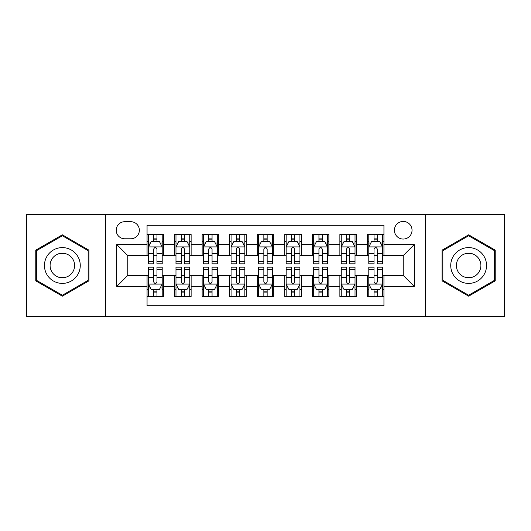 <?xml version="1.0" encoding="UTF-8"?>
<svg xmlns="http://www.w3.org/2000/svg" width="531" height="531" viewBox="0 0 531 531"><rect width="100%" height="100%" fill="white"/><g stroke="black" fill="none" stroke-linecap="round" stroke-linejoin="round"><path stroke-width="0.8" d="M403.221 221.427A8.815 8.815 0 0 0 394.407 230.242A8.815 8.815 0 0 0 403.221 239.056A8.815 8.815 0 0 0 412.036 230.242A8.815 8.815 0 0 0 403.221 221.427M425.258 316.456L504.45 316.456L504.45 214.544L425.258 214.544L425.258 316.456L105.742 316.456L105.742 214.544L26.55 214.544L26.55 316.456L105.742 316.456M383.94 234.51L367.412 234.51L367.412 244.565L356.401 244.565L356.401 255.584L367.412 255.584L367.412 244.565M356.401 244.565L356.401 234.51L339.873 234.51L339.873 244.565L328.855 244.565L328.855 255.584L339.873 255.584L339.873 244.565M328.855 244.565L328.855 234.51L312.328 234.51L312.328 244.565L301.309 244.565L301.309 255.584L312.328 255.584L312.328 244.565M301.309 244.565L301.309 234.51L284.782 234.51L284.782 244.565L273.764 244.565L273.764 255.584L284.782 255.584L284.782 244.565M273.764 244.565L273.764 234.51L257.236 234.51L257.236 244.565L246.218 244.565L246.218 255.584L257.236 255.584L257.236 244.565M246.218 244.565L246.218 234.51L229.691 234.51L229.691 244.565L218.672 244.565L218.672 255.584L229.691 255.584L229.691 244.565M218.672 244.565L218.672 234.51L202.145 234.51L202.145 244.565L191.127 244.565L191.127 255.584L202.145 255.584L202.145 244.565M191.127 244.565L191.127 234.51L174.599 234.51L174.599 255.584L163.588 255.584L163.588 234.51L147.06 234.51M147.06 296.49L163.588 296.49L163.588 275.416L174.599 275.416L174.599 296.49L191.127 296.49L191.127 275.416L202.145 275.416L202.145 286.435L191.127 286.435M202.145 286.435L202.145 296.49L218.672 296.49L218.672 275.416L229.691 275.416L229.691 286.435L218.672 286.435M229.691 286.435L229.691 296.49L246.218 296.49L246.218 275.416L257.236 275.416L257.236 286.435L246.218 286.435M257.236 286.435L257.236 296.49L273.764 296.49L273.764 275.416L284.782 275.416L284.782 286.435L273.764 286.435M284.782 286.435L284.782 296.49L301.309 296.49L301.309 275.416L312.328 275.416L312.328 286.435L301.309 286.435M312.328 286.435L312.328 296.49L328.855 296.49L328.855 275.416L339.873 275.416L339.873 286.435L328.855 286.435M339.873 286.435L339.873 296.49L356.401 296.49L356.401 275.416L367.412 275.416L367.412 286.435L356.401 286.435M124.745 238.784L130.805 238.784A8.536 8.536 0 0 0 139.348 230.242A8.536 8.536 0 0 0 130.805 221.706L124.745 221.706A8.536 8.536 0 0 0 116.209 230.242A8.536 8.536 0 0 0 124.745 238.784M425.258 214.544L105.742 214.544M383.94 244.565L383.94 225.283L147.06 225.283L147.06 255.584L127.779 255.584L127.779 275.416L147.06 275.416L147.06 305.717L383.94 305.717L383.94 275.416L403.221 275.416L403.221 255.584L383.94 255.584L383.94 244.565L414.24 244.565L414.24 286.435L383.94 286.435M147.06 286.435L116.76 286.435L116.76 244.565L147.06 244.565M367.412 286.435L367.412 296.49L383.94 296.49M147.06 241.399L148.434 241.399M153.671 241.399L156.977 241.399M162.207 241.399L163.588 241.399M147.06 255.311L148.434 255.311M153.671 255.311L156.977 255.311M162.207 255.311L163.588 255.311M147.06 275.689L148.434 275.689M153.671 275.689L156.977 275.689M162.207 275.689L163.588 275.689M147.06 289.601L148.434 289.601M153.671 289.601L156.977 289.601M162.207 289.601L163.588 289.601M174.599 255.311L175.98 255.311M181.21 255.311L184.516 255.311M189.753 255.311L191.127 255.311M174.599 241.399L175.98 241.399M181.21 241.399L184.516 241.399M189.753 241.399L191.127 241.399M174.599 275.689L175.98 275.689M181.21 275.689L184.516 275.689M189.753 275.689L191.127 275.689M174.599 289.601L175.98 289.601M181.21 289.601L184.516 289.601M189.753 289.601L191.127 289.601M202.145 275.689L203.526 275.689M208.756 275.689L212.061 275.689M217.298 275.689L218.672 275.689M202.145 289.601L203.526 289.601M208.756 289.601L212.061 289.601M217.298 289.601L218.672 289.601M202.145 241.399L203.526 241.399M208.756 241.399L212.061 241.399M217.298 241.399L218.672 241.399M202.145 255.311L203.526 255.311M208.756 255.311L212.061 255.311M217.298 255.311L218.672 255.311M229.691 275.689L231.071 275.689M236.302 275.689L239.607 275.689M244.844 275.689L246.218 275.689M229.691 289.601L231.071 289.601M236.302 289.601L239.607 289.601M244.844 289.601L246.218 289.601M229.691 241.399L231.071 241.399M236.302 241.399L239.607 241.399M244.844 241.399L246.218 241.399M229.691 255.311L231.071 255.311M236.302 255.311L239.607 255.311M244.844 255.311L246.218 255.311M257.236 275.689L258.617 275.689M263.847 275.689L267.153 275.689M272.383 275.689L273.764 275.689M257.236 289.601L258.617 289.601M263.847 289.601L267.153 289.601M272.383 289.601L273.764 289.601M257.236 241.399L258.617 241.399M263.847 241.399L267.153 241.399M272.383 241.399L273.764 241.399M257.236 255.311L258.617 255.311M263.847 255.311L267.153 255.311M272.383 255.311L273.764 255.311M284.782 275.689L286.156 275.689M291.393 275.689L294.698 275.689M299.929 275.689L301.309 275.689M284.782 289.601L286.156 289.601M291.393 289.601L294.698 289.601M299.929 289.601L301.309 289.601M284.782 241.399L286.156 241.399M291.393 241.399L294.698 241.399M299.929 241.399L301.309 241.399M284.782 255.311L286.156 255.311M291.393 255.311L294.698 255.311M299.929 255.311L301.309 255.311M312.328 275.689L313.702 275.689M318.939 275.689L322.244 275.689M327.474 275.689L328.855 275.689M312.328 289.601L313.702 289.601M318.939 289.601L322.244 289.601M327.474 289.601L328.855 289.601M312.328 241.399L313.702 241.399M318.939 241.399L322.244 241.399M327.474 241.399L328.855 241.399M312.328 255.311L313.702 255.311M318.939 255.311L322.244 255.311M327.474 255.311L328.855 255.311M339.873 275.689L341.247 275.689M346.484 275.689L349.79 275.689M355.02 275.689L356.401 275.689M339.873 289.601L341.247 289.601M346.484 289.601L349.79 289.601M355.02 289.601L356.401 289.601M339.873 241.399L341.247 241.399M346.484 241.399L349.79 241.399M355.02 241.399L356.401 241.399M339.873 255.311L341.247 255.311M346.484 255.311L349.79 255.311M355.02 255.311L356.401 255.311M367.412 275.689L368.793 275.689M374.023 275.689L377.329 275.689M382.566 275.689L383.94 275.689M367.412 289.601L368.793 289.601M374.023 289.601L377.329 289.601M382.566 289.601L383.94 289.601M367.412 241.399L368.793 241.399M374.023 241.399L377.329 241.399M382.566 241.399L383.94 241.399M367.412 255.311L368.793 255.311M374.023 255.311L377.329 255.311M382.566 255.311L383.94 255.311M127.779 255.584L116.76 244.565M127.779 275.416L116.76 286.435M414.24 244.565L403.221 255.584M414.24 286.435L403.221 275.416M62.359 296.192L88.936 280.846L88.936 250.154L62.359 234.808L35.776 250.154L35.776 280.846L62.359 296.192M495.224 250.154L468.641 234.808L442.064 250.154L442.064 280.846L468.641 296.192L495.224 280.846L495.224 250.154M156.977 238.094L153.671 238.094M162.207 261.604L156.977 261.604L156.977 263.847L162.207 263.847L162.207 247.048L159.453 241.539L151.189 241.539L148.434 247.048L148.434 263.847L153.671 263.847L153.671 261.604L148.434 261.604M148.434 247.048L148.434 234.51M162.207 247.048L162.207 234.51M153.671 241.539L153.671 234.51M156.977 234.51L156.977 241.539M156.977 261.604L156.977 249.112C155.875 246.988 154.773 246.988 153.671 249.112L153.671 261.604M153.671 292.906L156.977 292.906M148.434 269.396L153.671 269.396L153.671 267.153L148.434 267.153L148.434 283.952L151.189 289.461L159.453 289.461L162.207 283.952L162.207 267.153L156.977 267.153L156.977 269.396L162.207 269.396M162.207 283.952L162.207 296.49M148.434 283.952L148.434 296.49M156.977 289.461L156.977 296.49M153.671 296.49L153.671 289.461M153.671 269.396L153.671 281.888C154.767 284.012 155.868 284.012 156.977 281.888L156.977 269.396M62.359 247.599A17.901 17.901 0 0 0 44.451 265.5A17.901 17.901 0 0 0 62.359 283.401A17.901 17.901 0 0 0 80.261 265.5A17.901 17.901 0 0 0 62.359 247.599M62.359 253.241A12.259 12.259 0 0 0 50.1 265.5A12.259 12.259 0 0 0 62.359 277.759A12.259 12.259 0 0 0 74.612 265.5A12.259 12.259 0 0 0 62.359 253.241M88.113 280.368L62.359 295.236L36.606 280.368L36.606 250.632L62.359 235.764L88.113 250.632L88.113 280.368M453.135 256.546A17.901 17.901 0 0 0 459.687 281.005A17.901 17.901 0 0 0 484.146 274.454A17.901 17.901 0 0 0 477.595 249.995A17.901 17.901 0 0 0 453.135 256.546M458.027 259.374A12.259 12.259 0 0 0 462.514 276.113A12.259 12.259 0 0 0 479.254 271.626A12.259 12.259 0 0 0 474.774 254.887A12.259 12.259 0 0 0 458.027 259.374M494.394 250.632L494.394 280.368L468.641 295.236L442.887 280.368L442.887 250.632L468.641 235.764L494.394 250.632M184.516 238.094L181.21 238.094M189.753 261.604L184.516 261.604L184.516 263.847L189.753 263.847L189.753 247.048L186.998 241.539L178.735 241.539L175.98 247.048L175.98 263.847L181.21 263.847L181.21 261.604L175.98 261.604M175.98 247.048L175.98 234.51M189.753 247.048L189.753 234.51M181.21 241.539L181.21 234.51M184.516 234.51L184.516 241.539M184.516 261.604L184.516 249.112C183.421 246.988 182.319 246.988 181.21 249.112L181.21 261.604M212.061 238.094L208.756 238.094M217.298 261.604L212.061 261.604L212.061 263.847L217.298 263.847L217.298 247.048L214.544 241.539L206.28 241.539L203.526 247.048L203.526 263.847L208.756 263.847L208.756 261.604L203.526 261.604M203.526 247.048L203.526 234.51M217.298 247.048L217.298 234.51M208.756 241.539L208.756 234.51M212.061 234.51L212.061 241.539M212.061 261.604L212.061 249.112C210.966 246.988 209.864 246.988 208.756 249.112L208.756 261.604M239.607 238.094L236.302 238.094M244.844 261.604L239.607 261.604L239.607 263.847L244.844 263.847L244.844 247.048L242.09 241.539L233.826 241.539L231.071 247.048L231.071 263.847L236.302 263.847L236.302 261.604L231.071 261.604M231.071 247.048L231.071 234.51M244.844 247.048L244.844 234.51M236.302 241.539L236.302 234.51M239.607 234.51L239.607 241.539M239.607 261.604L239.607 249.112C238.505 246.988 237.403 246.988 236.302 249.112L236.302 261.604M267.153 238.094L263.847 238.094M272.383 261.604L267.153 261.604L267.153 263.847L272.383 263.847L272.383 247.048L269.629 241.539L261.371 241.539L258.617 247.048L258.617 263.847L263.847 263.847L263.847 261.604L258.617 261.604M258.617 247.048L258.617 234.51M272.383 247.048L272.383 234.51M263.847 241.539L263.847 234.51M267.153 234.51L267.153 241.539M267.153 261.604L267.153 249.112C266.051 246.988 264.949 246.988 263.847 249.112L263.847 261.604M181.21 292.906L184.516 292.906M175.98 269.396L181.21 269.396L181.21 267.153L175.98 267.153L175.98 283.952L178.735 289.461L186.998 289.461L189.753 283.952L189.753 267.153L184.516 267.153L184.516 269.396L189.753 269.396M189.753 283.952L189.753 296.49M175.98 283.952L175.98 296.49M184.516 289.461L184.516 296.49M181.21 296.49L181.21 289.461M181.21 269.396L181.21 281.888C182.312 284.012 183.414 284.012 184.516 281.888L184.516 269.396M208.756 292.906L212.061 292.906M203.526 269.396L208.756 269.396L208.756 267.153L203.526 267.153L203.526 283.952L206.28 289.461L214.544 289.461L217.298 283.952L217.298 267.153L212.061 267.153L212.061 269.396L217.298 269.396M217.298 283.952L217.298 296.49M203.526 283.952L203.526 296.49M212.061 289.461L212.061 296.49M208.756 296.49L208.756 289.461M208.756 269.396L208.756 281.888C209.858 284.012 210.96 284.012 212.061 281.888L212.061 269.396M236.302 292.906L239.607 292.906M231.071 269.396L236.302 269.396L236.302 267.153L231.071 267.153L231.071 283.952L233.826 289.461L242.09 289.461L244.844 283.952L244.844 267.153L239.607 267.153L239.607 269.396L244.844 269.396M244.844 283.952L244.844 296.49M231.071 283.952L231.071 296.49M239.607 289.461L239.607 296.49M236.302 296.49L236.302 289.461M236.302 269.396L236.302 281.888C237.403 284.012 238.505 284.012 239.607 281.888L239.607 269.396M263.847 292.906L267.153 292.906M258.617 269.396L263.847 269.396L263.847 267.153L258.617 267.153L258.617 283.952L261.371 289.461L269.629 289.461L272.383 283.952L272.383 267.153L267.153 267.153L267.153 269.396L272.383 269.396M272.383 283.952L272.383 296.49M258.617 283.952L258.617 296.49M267.153 289.461L267.153 296.49M263.847 296.49L263.847 289.461M263.847 269.396L263.847 281.888C264.949 284.012 266.051 284.012 267.153 281.888L267.153 269.396M294.698 238.094L291.393 238.094M299.929 261.604L294.698 261.604L294.698 263.847L299.929 263.847L299.929 247.048L297.174 241.539L288.91 241.539L286.156 247.048L286.156 263.847L291.393 263.847L291.393 261.604L286.156 261.604M286.156 247.048L286.156 234.51M299.929 247.048L299.929 234.51M291.393 241.539L291.393 234.51M294.698 234.51L294.698 241.539M294.698 261.604L294.698 249.112C293.597 246.988 292.495 246.988 291.393 249.112L291.393 261.604M291.393 292.906L294.698 292.906M286.156 269.396L291.393 269.396L291.393 267.153L286.156 267.153L286.156 283.952L288.91 289.461L297.174 289.461L299.929 283.952L299.929 267.153L294.698 267.153L294.698 269.396L299.929 269.396M299.929 283.952L299.929 296.49M286.156 283.952L286.156 296.49M294.698 289.461L294.698 296.49M291.393 296.49L291.393 289.461M291.393 269.396L291.393 281.888C292.495 284.012 293.597 284.012 294.698 281.888L294.698 269.396M322.244 238.094L318.939 238.094M327.474 261.604L322.244 261.604L322.244 263.847L327.474 263.847L327.474 247.048L324.72 241.539L316.456 241.539L313.702 247.048L313.702 263.847L318.939 263.847L318.939 261.604L313.702 261.604M313.702 247.048L313.702 234.51M327.474 247.048L327.474 234.51M318.939 241.539L318.939 234.51M322.244 234.51L322.244 241.539M322.244 261.604L322.244 249.112C321.142 246.988 320.04 246.988 318.939 249.112L318.939 261.604M349.79 238.094L346.484 238.094M355.02 261.604L349.79 261.604L349.79 263.847L355.02 263.847L355.02 247.048L352.265 241.539L344.002 241.539L341.247 247.048L341.247 263.847L346.484 263.847L346.484 261.604L341.247 261.604M341.247 247.048L341.247 234.51M355.02 247.048L355.02 234.51M346.484 241.539L346.484 234.51M349.79 234.51L349.79 241.539M349.79 261.604L349.79 249.112C348.688 246.988 347.586 246.988 346.484 249.112L346.484 261.604M377.329 238.094L374.023 238.094M382.566 261.604L377.329 261.604L377.329 263.847L382.566 263.847L382.566 247.048L379.811 241.539L371.547 241.539L368.793 247.048L368.793 263.847L374.023 263.847L374.023 261.604L368.793 261.604M368.793 247.048L368.793 234.51M382.566 247.048L382.566 234.51M374.023 241.539L374.023 234.51M377.329 234.51L377.329 241.539M377.329 261.604L377.329 249.112C376.233 246.988 375.132 246.988 374.023 249.112L374.023 261.604M318.939 292.906L322.244 292.906M313.702 269.396L318.939 269.396L318.939 267.153L313.702 267.153L313.702 283.952L316.456 289.461L324.72 289.461L327.474 283.952L327.474 267.153L322.244 267.153L322.244 269.396L327.474 269.396M327.474 283.952L327.474 296.49M313.702 283.952L313.702 296.49M322.244 289.461L322.244 296.49M318.939 296.49L318.939 289.461M318.939 269.396L318.939 281.888C320.034 284.012 321.136 284.012 322.244 281.888L322.244 269.396M346.484 292.906L349.79 292.906M341.247 269.396L346.484 269.396L346.484 267.153L341.247 267.153L341.247 283.952L344.002 289.461L352.265 289.461L355.02 283.952L355.02 267.153L349.79 267.153L349.79 269.396L355.02 269.396M355.02 283.952L355.02 296.49M341.247 283.952L341.247 296.49M349.79 289.461L349.79 296.49M346.484 296.49L346.484 289.461M346.484 269.396L346.484 281.888C347.579 284.012 348.681 284.012 349.79 281.888L349.79 269.396M374.023 292.906L377.329 292.906M368.793 269.396L374.023 269.396L374.023 267.153L368.793 267.153L368.793 283.952L371.547 289.461L379.811 289.461L382.566 283.952L382.566 267.153L377.329 267.153L377.329 269.396L382.566 269.396M382.566 283.952L382.566 296.49M368.793 283.952L368.793 296.49M377.329 289.461L377.329 296.49M374.023 296.49L374.023 289.461M374.023 269.396L374.023 281.888C375.125 284.012 376.227 284.012 377.329 281.888L377.329 269.396M174.599 286.435L163.588 286.435M174.599 244.565L163.588 244.565M162.141 246.908L148.501 246.908M148.434 243.052L150.432 243.052M160.209 243.052L162.207 243.052M153.671 253.426L148.434 253.426M162.207 253.426L156.977 253.426M156.977 239.846L153.671 239.846M148.501 284.092L162.141 284.092M162.207 287.948L160.209 287.948M150.432 287.948L148.434 287.948M156.977 277.574L162.207 277.574M148.434 277.574L153.671 277.574M153.671 291.154L156.977 291.154M189.686 246.908L176.046 246.908M175.98 243.052L177.978 243.052M187.755 243.052L189.753 243.052M181.21 253.426L175.98 253.426M189.753 253.426L184.516 253.426M184.516 239.846L181.21 239.846M217.225 246.908L203.592 246.908M203.526 243.052L205.524 243.052M215.301 243.052L217.298 243.052M208.756 253.426L203.526 253.426M217.298 253.426L212.061 253.426M212.061 239.846L208.756 239.846M244.771 246.908L231.138 246.908M231.071 243.052L233.063 243.052M242.846 243.052L244.844 243.052M236.302 253.426L231.071 253.426M244.844 253.426L239.607 253.426M239.607 239.846L236.302 239.846M272.317 246.908L258.683 246.908M258.617 243.052L260.608 243.052M270.392 243.052L272.383 243.052M263.847 253.426L258.617 253.426M272.383 253.426L267.153 253.426M267.153 239.846L263.847 239.846M176.046 284.092L189.686 284.092M189.753 287.948L187.755 287.948M177.978 287.948L175.98 287.948M184.516 277.574L189.753 277.574M175.98 277.574L181.21 277.574M181.21 291.154L184.516 291.154M203.592 284.092L217.225 284.092M217.298 287.948L215.301 287.948M205.524 287.948L203.526 287.948M212.061 277.574L217.298 277.574M203.526 277.574L208.756 277.574M208.756 291.154L212.061 291.154M231.138 284.092L244.771 284.092M244.844 287.948L242.846 287.948M233.063 287.948L231.071 287.948M239.607 277.574L244.844 277.574M231.071 277.574L236.302 277.574M236.302 291.154L239.607 291.154M258.683 284.092L272.317 284.092M272.383 287.948L270.392 287.948M260.608 287.948L258.617 287.948M267.153 277.574L272.383 277.574M258.617 277.574L263.847 277.574M263.847 291.154L267.153 291.154M299.862 246.908L286.229 246.908M286.156 243.052L288.154 243.052M297.937 243.052L299.929 243.052M291.393 253.426L286.156 253.426M299.929 253.426L294.698 253.426M294.698 239.846L291.393 239.846M286.229 284.092L299.862 284.092M299.929 287.948L297.937 287.948M288.154 287.948L286.156 287.948M294.698 277.574L299.929 277.574M286.156 277.574L291.393 277.574M291.393 291.154L294.698 291.154M327.408 246.908L313.775 246.908M313.702 243.052L315.699 243.052M325.476 243.052L327.474 243.052M318.939 253.426L313.702 253.426M327.474 253.426L322.244 253.426M322.244 239.846L318.939 239.846M354.954 246.908L341.314 246.908M341.247 243.052L343.245 243.052M353.022 243.052L355.02 243.052M346.484 253.426L341.247 253.426M355.02 253.426L349.79 253.426M349.79 239.846L346.484 239.846M382.499 246.908L368.859 246.908M368.793 243.052L370.791 243.052M380.568 243.052L382.566 243.052M374.023 253.426L368.793 253.426M382.566 253.426L377.329 253.426M377.329 239.846L374.023 239.846M313.775 284.092L327.408 284.092M327.474 287.948L325.476 287.948M315.699 287.948L313.702 287.948M322.244 277.574L327.474 277.574M313.702 277.574L318.939 277.574M318.939 291.154L322.244 291.154M341.314 284.092L354.954 284.092M355.02 287.948L353.022 287.948M343.245 287.948L341.247 287.948M349.79 277.574L355.02 277.574M341.247 277.574L346.484 277.574M346.484 291.154L349.79 291.154M368.859 284.092L382.499 284.092M382.566 287.948L380.568 287.948M370.791 287.948L368.793 287.948M377.329 277.574L382.566 277.574M368.793 277.574L374.023 277.574M374.023 291.154L377.329 291.154"/></g></svg>
